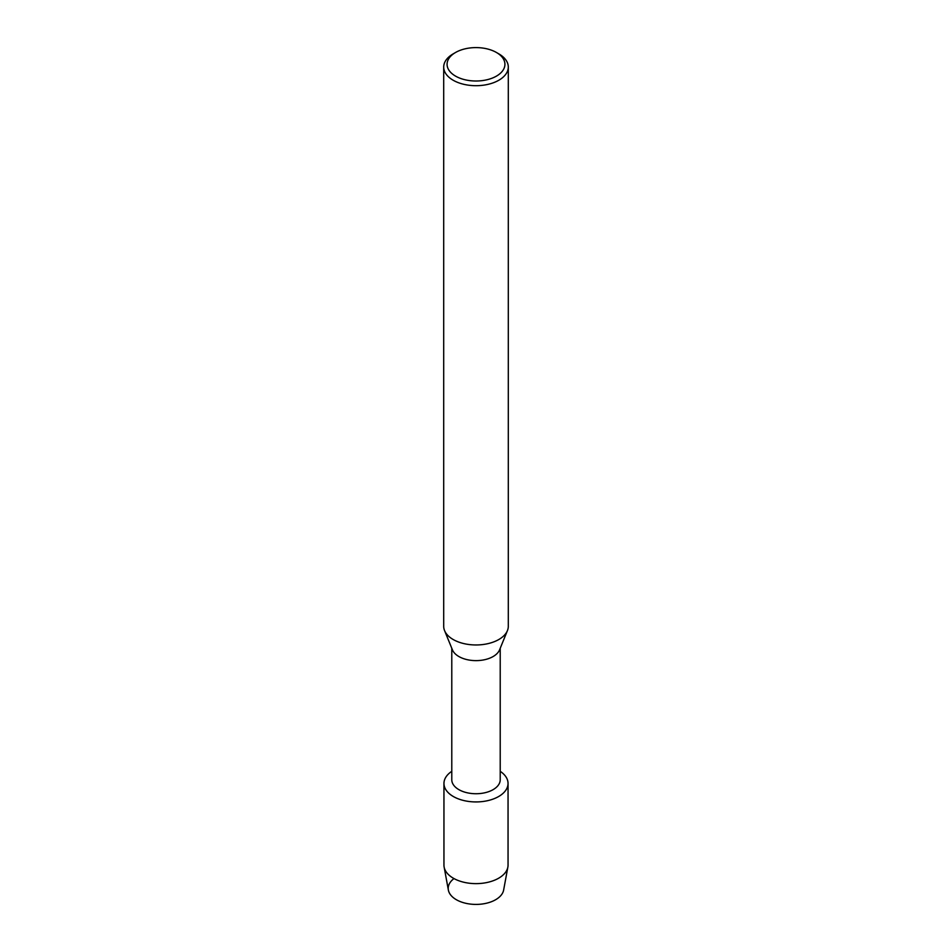 <?xml version="1.0" encoding="UTF-8"?>
<svg xmlns="http://www.w3.org/2000/svg" width="952" height="952" viewBox="0 0 952 952"><rect width="100%" height="100%" fill="white"/><g stroke="black" fill="none" stroke-linecap="round" stroke-linejoin="round"><path stroke-width="1.43" d="M508.047 783.437A32.047 18.505 180 0 1 498.658 796.515A32.047 18.505 180 0 0 500.216 771.322A32.047 18.505 180 0 1 508.047 783.437L508.047 865.13A32.047 18.505 180 0 1 507.868 867.082L503.632 890.061A27.787 16.041 180 0 1 495.647 899.711A27.787 16.041 180 0 1 457.995 900.592A27.787 16.041 180 0 1 453.45 878.993M500.216 648.264L500.216 779.747A24.216 13.982 180 0 1 493.124 789.636A24.216 13.982 180 0 1 466.73 792.671A24.216 13.982 180 0 1 451.783 779.747L451.783 648.264M498.658 796.515A32.047 18.505 180 0 1 454.163 796.979A32.047 18.505 180 0 1 451.783 771.322A32.047 18.505 180 0 0 443.953 783.437A32.047 18.505 180 0 0 463.743 800.525A32.047 18.505 180 0 0 498.658 796.515M496.456 52.491L498.836 53.871A32.297 18.647 180 0 1 508.297 67.056L508.297 626.321A32.297 18.647 180 0 1 507.44 630.593L499.574 649.847A24.216 13.982 180 0 1 493.124 656.535A24.216 13.982 180 0 1 469.372 660.093A24.216 13.982 180 0 1 452.426 649.847L444.56 630.593A32.297 18.647 180 0 1 443.703 626.321L443.703 67.056A32.297 18.647 180 0 1 453.164 53.871L455.544 52.491A28.929 16.708 180 0 1 496.456 52.491A28.929 16.708 180 0 1 496.456 76.112A28.929 16.708 180 0 1 455.544 76.112A28.929 16.708 180 0 1 455.544 52.491L453.164 53.871M507.44 630.593A32.297 18.647 180 0 1 498.836 639.506A32.297 18.647 180 0 1 467.17 644.254A32.297 18.647 180 0 1 444.56 630.593M508.297 67.056A32.297 18.647 180 0 1 498.836 80.23A32.297 18.647 180 0 1 463.636 84.276A32.297 18.647 180 0 1 443.703 67.056M507.868 867.082A32.047 18.505 180 0 1 498.658 878.208A32.047 18.505 180 0 1 465.326 882.575A32.047 18.505 180 0 1 444.132 867.082A32.047 18.505 180 0 1 443.953 865.13L443.953 783.437M495.647 899.711A27.787 16.041 180 0 1 466.742 903.496A27.787 16.041 180 0 1 448.368 890.061L444.132 867.082"/></g></svg>

